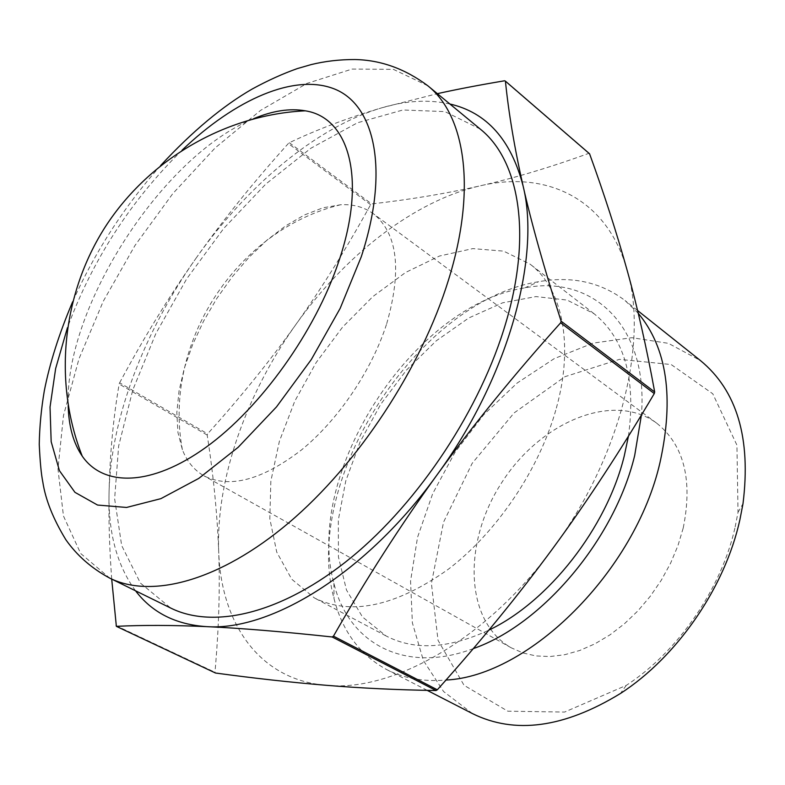 <?xml version="1.0" encoding="UTF-8"?>
<svg xmlns="http://www.w3.org/2000/svg" width="785" height="785" viewBox="0 0 785 785"><rect width="100%" height="100%" fill="white"/><g stroke="black" fill="none" stroke-linecap="round" stroke-linejoin="round"><path stroke-width="0.59" stroke-dasharray="3.92 2.94" d="M638.244 313.303L625.076 300.557C600.643 282.1 571.823 275.82 538.608 281.707C417.748 300.881 301.754 480.489 333.998 598.543C342.299 631.238 359.883 654.926 386.75 669.605C403.833 678.407 423.586 681.89 445.988 680.045M473.286 648.616C403.725 674.835 347.941 642.258 333.919 583.294C303.599 474.169 412.743 305.169 524.674 287.909C591.517 274.397 648.685 324.902 641.423 415.02M472.452 713.594L443.603 691.536L423.4 660.528L412.38 622.927L410.555 581.086L417.541 537.303L432.672 493.696L455.055 452.238L483.638 414.774L517.158 383.041L554.19 358.657L593.077 343.114L631.886 337.687L668.457 343.349L700.436 360.56M628.451 436.146C636.115 379.096 624.644 338.286 594.049 313.715L567.094 300.066L535.939 296.583L502.547 302.843L468.753 317.974L436.234 340.837L406.473 370.078L380.745 404.246L360.187 441.749L345.783 480.911L338.325 519.955L338.433 556.977L346.47 589.986L362.454 616.951L385.984 635.899C414.401 650.706 448.686 648.783 488.859 630.129M735.172 526.902L738.008 512.34L736.938 445.173L712.78 393.785L671.165 364.534L619.434 359.344L564.915 376.702L514.067 412.959L472.187 463.297L443.535 522.182L431.407 583.441L438.02 640.266L464.033 685.285L507.807 711.19L564.582 712.064L626.244 685.403C678.014 651.854 721.543 588.662 735.172 526.902M683.254 527.883C692.89 479.812 683.961 444.859 656.466 423.007C612.83 391.087 540.09 422.33 501.85 482.451C462.777 542.042 464.229 621.2 511.28 647.831L523.085 653.002L536.086 655.946L550.049 656.535L564.709 654.719L579.791 650.461L594.991 643.808L609.965 634.869L624.409 623.781L637.979 610.789L650.382 596.139L661.333 580.164L670.586 563.208L677.946 545.654L683.254 527.883M111.706 579.094C109.449 548.185 108.566 519.454 109.046 492.911C108.212 532.868 117.043 565.504 135.54 590.791M119.634 382.805C143.537 338.168 168.883 296.828 195.661 258.756C144.224 331.682 110.44 419.337 109.046 492.911C109.841 454.75 113.217 418.464 119.163 384.042L119.634 382.805L207.613 433.85L207.191 435.047C213.402 474.905 217.219 513.508 218.662 550.844C216.071 478.801 246.362 393.952 295.798 324.627C345.057 255.243 413.93 201.019 480.018 185.868C545.673 170.159 607.227 197.84 627.274 270.766C648.567 342.034 620.346 457.626 553.17 547.93C487.024 639.265 392.402 692.291 326.118 685.285C258.628 679.82 220.762 622.593 218.662 550.844C220.094 587.906 218.868 628.373 214.972 672.254L215.512 673.03M195.661 258.756C222.459 220.742 253.339 182.336 288.311 143.547L289.302 142.733C317.189 129.456 348.049 117.799 381.893 107.781C316.492 127.033 246.951 185.8 195.661 258.756M449.893 104.003C428.914 99.312 406.237 100.578 381.893 107.781L437.373 93.66M589.574 153.791L588.74 153.379C550.236 167.372 513.989 178.195 480.018 185.868C445.752 193.62 409.623 199.635 371.599 203.923L370.618 204.679C346.371 248.639 321.438 288.625 295.798 324.627C270.138 360.649 240.75 397.063 207.613 433.85M289.302 142.733L371.599 203.923M370.618 204.679L288.311 143.547M588.74 153.379L504.608 80.776M207.191 435.047L119.163 384.042M115.856 625.566L214.972 672.254M480.214 129.054L444.879 111.607L402.96 109.978L357.44 122.794L310.958 148.188L265.762 184.092L223.774 228.376L186.653 278.901L155.872 333.527L132.783 390.008L118.653 445.978L114.63 498.799L121.675 545.555L140.407 583.088L170.836 608.12M556.349 408.121C574.345 343.673 561.972 288.046 530.042 264.123L503.617 251.131L472.786 248.609L439.502 256.028L405.629 272.444L372.816 296.612L342.564 327.159L316.169 362.542L294.777 401.164L279.382 441.298L270.845 481.146L269.824 518.777L276.752 552.159L291.735 579.222L314.451 597.974C351.081 615.95 395.611 606.442 448.039 569.449C497.082 532.201 539.697 468.812 556.349 408.121M253.359 118.82C162.573 155.626 64.38 307.671 68.187 405.56M386.711 323.705C402.038 269.971 397.573 233.302 373.317 213.706C364.142 207.073 353.24 204.09 340.602 204.748L323.008 207.789L304.501 214.943L285.632 225.864L266.949 240.171L248.953 257.362L232.105 276.958L216.846 298.408L203.58 321.134L192.649 344.546L184.377 368.028L179.039 390.94L176.831 412.635L177.93 432.447L182.395 449.726C186.997 461.521 194.199 470.225 204.012 475.857C229.495 488.731 261.925 480.145 301.303 450.09C338.217 420.063 371.747 370.51 386.711 323.705M427.796 85.751L393.344 69.345L352.053 69.08L306.906 83.436L260.522 110.43L215.168 147.904L172.769 193.66L134.961 245.519L103.247 301.312L78.991 358.794L63.487 415.54L57.962 468.92L63.457 515.981L80.678 553.504L109.802 578.162M182.061 150.2C130.634 200.813 92.434 259.972 67.451 327.659M333.919 583.294L333.998 598.543M524.674 287.909L538.608 281.707M637.577 310.507L625.076 300.557M427.207 690.368L386.75 669.605M738.008 512.34L742.993 503.725M626.244 685.403L620.444 693.489M594.049 313.715L530.042 264.123M385.984 635.899L314.451 597.974M160.591 165.586C124.275 206.455 94.956 251.857 72.642 301.774M340.602 204.748C235.942 230.103 162.446 343.909 182.395 449.726M656.466 423.007L373.317 213.706M511.28 647.831L204.012 475.857"/><path stroke-width="1.18" d="M445.988 680.045C528.668 676.238 635.301 571.451 660.038 462.345C674.276 397.602 667.014 347.922 638.244 313.303M641.423 415.02L634.692 455.457C614.557 539.423 542.219 624.683 473.286 648.616M637.577 310.507L700.436 360.56C736.978 390.596 751.166 438.315 742.993 503.725L739.912 519.67C725.055 587.317 677.131 656.868 620.444 693.489C564.189 727.852 514.862 734.554 472.452 713.594L427.207 690.368M488.859 630.129C548.656 601.761 606.609 527.922 624.232 456.075L628.451 436.146M332.143 636.969C281.913 631.572 240.033 628.128 206.504 626.626C270.943 631.317 367.046 572.569 436.97 474.964C400.841 524.91 366.34 578.643 333.458 636.154L332.143 636.969L436.028 690.535L437.323 689.789C480.449 641.718 519.062 594.422 553.17 547.93C587.229 501.478 620.935 450.021 654.278 393.56L654.68 391.98C646.761 348.344 637.626 307.936 627.274 270.766C616.843 233.282 604.273 194.287 589.574 153.791L505.422 81.149C508.66 113.177 514.538 148.09 523.065 185.888C511.055 139.73 486.671 112.441 449.893 104.003M135.54 590.791C152.153 612.663 175.811 624.605 206.504 626.626C172.71 625.125 142.664 625.027 116.357 626.342L111.706 579.094M437.373 93.66C457.292 89.245 479.704 84.957 504.608 80.776L505.422 81.149M523.065 185.888C531.543 223.421 544.221 268.519 561.108 321.183L560.647 322.821C514.342 374.376 473.11 425.087 436.97 474.964C507.875 378.399 541.061 257.608 523.065 185.888M116.357 626.342L215.512 673.03C254.448 678.318 291.313 682.401 326.118 685.285C360.59 688.151 397.23 689.907 436.028 690.535M560.647 322.821L654.278 393.56M654.68 391.98L561.108 321.183M437.323 689.789L333.458 636.154M72.642 301.774C59.16 333.537 49.72 363.2 44.313 390.773C41.222 409.073 39.535 426.962 39.25 444.428C40.055 461.786 41.242 474.297 42.802 481.951C45.481 499.643 53.164 518.895 65.832 539.697C77.008 555.584 91.668 568.399 109.802 578.162L170.836 608.12C213.824 629.442 282.453 613.674 351.091 557.586C419.573 501.517 481.028 408.21 506.08 322.046C532.426 232.88 518.787 159.748 480.214 129.054L427.796 85.751C405.031 68.776 380.735 60.033 354.899 59.532C339.591 59.503 325 61.191 311.125 64.606L297.319 68.589C282.757 73.731 267.773 80.512 252.387 88.921C222.94 105.798 192.345 131.35 160.591 165.586M68.187 405.56C68.678 426.245 73.368 443.123 82.268 456.193C103.512 486.965 151.446 486.612 206.102 447.205C260.64 407.915 315.325 331.662 338.806 261.297C367.135 178.313 348.825 117.465 305.316 110.822C289.743 108.094 272.424 110.754 253.359 118.82M109.802 578.162C151.377 598.808 219.457 581.332 288.86 522.741C358.107 464.18 421.525 367.792 448.539 279.823C476.917 188.763 465.152 115.385 427.796 85.751M67.451 327.659L55.647 368.528L50.034 407.081L51.172 441.7L59.434 470.686L74.958 492.342L97.546 505.049L126.571 507.453L160.876 498.652L198.791 478.399L238.169 447.293L276.516 406.875L311.292 359.55L340.15 308.397L361.257 256.813C389.458 171.11 375.279 106.004 335.293 89.323C295.042 72.612 235.058 99.45 182.061 150.2M305.257 110.822C226.374 114.61 149.601 158.511 105.504 226.522C61.672 294.709 53.252 382.746 82.258 456.193"/></g></svg>
